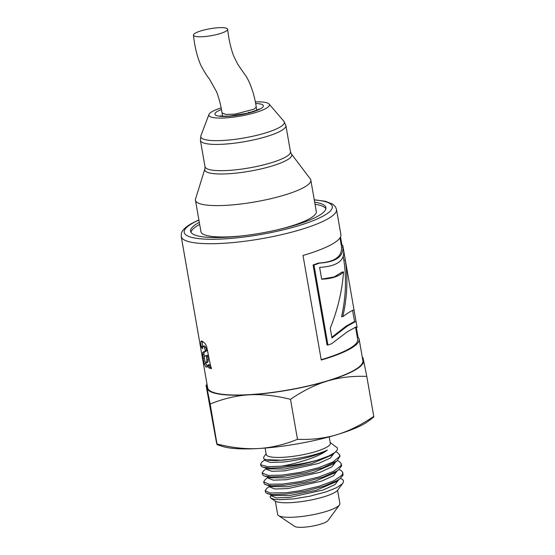 <?xml version="1.0" encoding="UTF-8"?>
<svg xmlns="http://www.w3.org/2000/svg" width="555" height="555" viewBox="0 0 555 555"><rect width="100%" height="100%" fill="white"/><g stroke="black" fill="none" stroke-linecap="round" stroke-linejoin="round"><path stroke-width="0.83" d="M264.908 459.443L265.089 460.497L270.229 462.44L283.251 462.024C298.125 460.539 318.514 455.28 327.367 450.05A34.701 7.048 170.1 0 1 288.461 459.491L276.279 460.567L268.412 460.303L264.388 459.172L263.549 458.257L263.951 456.723M265.63 459.72L282.932 460.185L288.461 459.491M266.622 469.301L271.77 471.292L284.791 470.876L318.535 463.432L330.392 458L334.242 453.019M281.475 466.172L267.725 466.644L260.871 464.826L260.566 464.209L260.801 465.562L261.988 466.824L268.044 468.857L284.479 469.044L311.563 463.709L331.286 455.308L335.005 452.422L328.893 455.926L317.626 460.123A39.8 8.082 170.1 0 1 281.475 466.172C297.986 463.383 319.507 456.633 327.367 450.05M268.169 478.139L273.317 480.151L286.338 479.735L320.082 472.284L331.932 466.852L335.782 461.871M262.12 473.137L263.181 475.475L269.591 477.716L286.019 477.904L313.11 472.569L332.827 464.16L337.086 460.865L339.972 456.203M269.716 486.992L274.864 489.004L287.885 488.587L321.629 481.143L333.479 475.711L337.329 470.73M263.667 482.004L264.43 484.12L271.138 486.568L287.566 486.756L314.657 481.421L334.374 473.02L338.633 469.717L341.533 465.957L341.519 465.097M271.263 495.858L276.411 497.863L289.433 497.44L323.176 489.996L335.026 484.564L338.876 479.582M265.214 490.856L265.748 492.75L272.692 495.428L289.113 495.615L316.204 490.28L335.921 481.872L340.18 478.57L342.983 475.219L342.844 472.666L342.081 475.129L333.964 480.748L318.848 486.312L300.276 490.696L286.068 492.743L269.89 492.972L265.186 490.641L266.657 488.511L269.584 486.242M267.559 493.763L272.616 494.567L286.304 494.096L305.201 491.126L323.308 486.353L336.968 480.665L340.18 478.57M337.391 460.622L339.285 461.462L341.29 463.807L340.819 465.846L333.382 471.41L318.73 477.029L300.283 481.553L282.349 484.085L269.113 484.21L263.653 481.92L265.11 479.652L268.037 477.39M338.932 469.481L341.297 470.605L342.837 472.666M266.012 484.904L271.999 485.757L284.757 485.237L305.208 481.941L323.1 477.05L336.233 471.334L338.633 469.717M335.803 451.756L337.211 452.325L339.75 454.954L339.493 456.571L332.757 462.079L318.584 467.74L300.29 472.388L282.148 475.115L268.398 475.434L262.106 473.068L263.57 470.793L266.49 468.531M264.464 476.051L271.43 476.932L283.21 476.384L305.215 472.735L322.864 467.74L337.086 460.865M260.566 464.209L262.022 461.94L264.943 459.672M262.917 467.192L270.909 468.094L281.669 467.525C293.657 466.29 305.645 463.82 317.626 460.123M198.884 219.905L191.295 223.651C182.942 228.591 181.61 231.997 181.332 233.648L181.235 236.486L207.639 387.799A78.796 16.005 -9.9 0 0 249.472 394.64A78.796 16.005 -9.9 0 0 362.887 360.708L359.134 339.174A78.796 16.005 170.1 0 1 321.255 360.029L303.009 255.466A78.796 16.005 -9.9 0 0 340.881 234.612L336.483 209.388L335.421 206.751L332.785 204.178L325.417 201.285L314.255 199.765M340.52 236.916L341.998 245.365M356.345 327.561L358.017 337.135A78.796 16.005 170.1 0 1 359.134 339.174M203.387 351.912L205.378 351.183L205.26 350.517L204.441 347.638L203.137 346.292L202.478 346.563L202.499 348.769L201.076 346.625L200.785 341.818L201.382 340.971L202.388 341.249L204.885 343.24L206.62 346.306L210.4 365.141L211.538 368.673L208.784 367.861L207.972 364.982L207.161 366.966L206.092 367.16L204.344 364.011L203.026 358.259L202.61 352.557L205.489 351.475M204.191 356.497L204.004 352.265L206.71 350.857L205.78 347.312L204.504 345.98L202.478 346.563M207.161 366.966L206.092 367.16L207.195 366.917M199.314 222.34A68.674 13.944 -9.9 0 0 190.594 231.262A68.674 13.944 -9.9 0 0 227.05 237.221A68.674 13.944 -9.9 0 0 325.903 207.646A68.674 13.944 -9.9 0 0 314.678 202.207M355.658 327.679L357.704 339.424A77.353 15.707 170.1 0 1 321.199 359.695M313.089 264.957L313.977 265.04L327.936 345.03L327.048 344.946L313.089 264.957A77.353 15.707 -9.9 0 0 318.466 263.063C334.394 262.14 342.067 256.861 341.491 247.225A77.353 15.707 -9.9 0 0 341.457 246.323L339.986 237.873M327.936 345.03A78.796 16.005 -9.9 0 0 331.578 343.767L347.437 331.696L355.845 327.075L357.045 327.443L355.616 327.686L355.006 327.277M357.33 337.274L358.017 337.135M318.466 263.063L319.458 263.112A78.796 16.005 170.1 0 1 313.977 265.04M341.491 247.225L342.914 246.989C343.489 256.708 335.671 262.085 319.458 263.112M341.311 245.497L342.622 245.254A78.796 16.005 170.1 0 1 342.886 246.073A78.796 16.005 170.1 0 1 342.914 246.989M357.045 327.443A78.796 16.005 -9.9 0 0 356.997 326.93L342.886 246.073M321.664 279.116L334.082 276.966L342.137 272.068L343.51 271.922C339.362 276.293 332.084 278.721 321.685 279.214L319.618 267.378C336.601 266.407 344.62 260.885 343.684 250.811L345.293 260.045C348.047 278.506 347.215 297.369 342.796 316.627C349.692 311.695 353.445 309.558 354.048 310.21L356.095 321.914L355.242 321.699L347.208 326.173L331.945 338.002L330.246 328.269C337.78 309.357 342.206 290.577 343.51 271.922M331.814 337.26L346.112 326.125L353.757 321.914L355.242 321.699M352.571 310.398L354.603 321.789M343.191 256.389L343.871 260.288C346.618 278.693 345.848 297.494 341.568 316.683L342.796 316.627M352.626 310.446L353.507 310.106M343.871 260.288L345.293 260.045M204.504 345.98L203.858 346.258M207.473 366.855L205.329 362.221M211.261 367.903L210.109 367.528L209.304 364.656L207.972 364.982M202.54 346.445L202.298 341.214M207.188 362.45L208.042 361.763L208.187 359.765L207.473 355.214L205.135 355.935M205.78 347.312L204.441 347.638M206.592 350.191L205.26 350.517M206.71 350.857L205.378 351.183M204.004 352.265L202.61 352.557M203.928 354.34L202.519 354.624M204.136 358.037L203.026 358.259M205.745 363.726L204.344 364.011M209.526 365.474L208.201 365.8M210.109 367.528L208.784 367.861M202.18 341.526L200.785 341.818M202.485 346.341L201.076 346.625M208.187 359.765L206.855 360.091L206.141 355.54M208.042 361.763L206.689 362.082L206.855 360.091M204.968 355.977L204.143 356.581L204.913 361.319L205.822 362.762L207.528 362.471M205.822 362.762L206.689 362.082M207.265 385.663A79.518 16.151 -9.9 0 0 206.959 388.07C206.321 385.191 206.044 384.435 206.134 385.808L206.155 385.17L207.064 384.469M362.748 358.176C362.658 356.803 362.935 357.552 363.574 360.438A79.518 16.151 -9.9 0 0 362.519 358.565M363.574 360.438L366.786 376.401C352.647 375.846 339.535 377.386 327.45 381.014A79.518 16.151 -9.9 0 0 363.574 360.438M327.45 381.014C315.365 384.65 303.044 390.755 290.501 399.329C275.655 395.59 261.87 394.092 249.139 394.827A79.518 16.151 -9.9 0 0 327.45 381.014M249.139 394.827C236.416 395.583 223.429 398.65 210.172 404.033L206.959 388.07A79.518 16.151 -9.9 0 0 249.139 394.827M342.768 483.294L337.78 490.065A32.53 6.604 170.1 0 1 291.417 502.608A32.53 6.604 170.1 0 1 275.086 501.012L270.84 498.161L274.094 499.25L279.9 499.715L293.616 498.889L309.822 496.205L326.389 491.785L336.719 487.616L342.192 483.953L343.378 482.233L343.469 480.783L342.636 479.562L340.465 478.348M271.131 495.115L270.07 496.545L270.84 498.161M206.134 385.808L216.332 441.766C216.97 444.645 217.241 445.401 217.151 444.028C231.997 447.76 245.782 449.259 258.512 448.523A79.518 16.151 170.1 0 1 222.527 446.421L217.116 444.673L210.172 404.033M297.48 439.317C311.619 439.872 324.731 438.332 336.816 434.704A79.518 16.151 170.1 0 1 258.512 448.523C271.235 447.767 284.229 444.701 297.48 439.317L290.501 399.329M373.765 416.389L373.744 417.034L368.742 420.905A79.518 16.151 170.1 0 1 336.816 434.704C348.908 431.068 361.222 424.963 373.765 416.389L366.786 376.401M330.218 442.592L337.385 447.864L337.343 449.807L335.005 452.422M265.124 448.058L266.24 454.455A32.53 6.604 -9.9 0 0 283.508 457.285A32.53 6.604 -9.9 0 0 330.336 443.272L329.219 436.868M325.889 208.722A68.674 13.944 -9.9 0 0 315.046 204.296M199.675 224.435A68.674 13.944 -9.9 0 0 190.975 232.268M275.349 501.172L277.66 514.402A31.593 6.417 -9.9 0 0 278.561 515.595L294.663 526.404A17.274 3.51 -9.9 0 0 303.335 527.25A17.274 3.51 -9.9 0 0 327.963 520.59L339.452 504.967A31.593 6.417 -9.9 0 0 339.896 503.545L337.593 490.315M278.561 515.595A31.593 6.417 -9.9 0 0 294.427 517.149A31.593 6.417 -9.9 0 0 339.452 504.967M255.314 101.919A30.726 6.237 170.1 0 1 269.064 103.993A30.726 6.237 170.1 0 1 240.211 116.12A30.726 6.237 170.1 0 1 208.964 114.483A30.726 6.237 170.1 0 1 221.133 107.892M204.878 168.984A44.136 8.963 170.1 0 0 249.826 171.183A44.136 8.963 170.1 0 0 291.368 153.888L310.3 178.939A58.553 11.891 170.1 0 1 310.821 180.097A58.553 11.891 170.1 0 1 255.182 201.881A58.553 11.891 170.1 0 1 195.45 200.23A58.553 11.891 170.1 0 1 195.554 198.961L204.878 168.984L205.01 166.687A43.373 8.811 170.1 0 0 249.25 167.908A43.373 8.811 170.1 0 0 290.466 151.772L285.887 125.52A43.373 8.811 170.1 0 1 244.672 141.657A43.373 8.811 170.1 0 1 200.424 140.436L200.896 135.718A42.409 8.609 170.1 0 0 244.027 137.973A42.409 8.609 170.1 0 0 283.848 121.24L269.064 103.993M310.821 180.097L316.295 211.476A58.553 11.891 170.1 0 1 276.279 230.075M244.88 235.556A58.553 11.891 170.1 0 1 200.931 231.608L195.45 200.23M256.785 110.154L256.23 106.99L254.322 109.085L235.396 114.073L225.996 114.448L222.055 112.956M195.381 33.113A17.351 3.524 -9.9 0 0 193.459 35.166A17.351 3.524 -9.9 0 0 210.976 35.728A17.351 3.524 -9.9 0 0 227.654 29.276A17.351 3.524 -9.9 0 0 214.41 28.097A17.351 3.524 -9.9 0 0 195.381 33.113M314.283 199.953A75.182 15.269 170.1 0 1 313.409 220.578A75.182 15.269 170.1 0 1 216.089 239.233A75.182 15.269 170.1 0 1 192.481 223.304A75.182 15.269 170.1 0 1 198.919 220.085M181.235 236.486A78.796 16.005 -9.9 0 0 223.061 243.326A78.796 16.005 -9.9 0 0 336.483 209.388M207.709 356.546L206.377 356.872M255.626 103.507A24.58 4.995 170.1 0 1 258.304 109.869A24.58 4.995 170.1 0 1 226.093 116.425A24.58 4.995 170.1 0 1 217.636 111.236A24.58 4.995 170.1 0 1 221.438 109.474M248.238 112.457A17.351 3.524 170.1 0 1 250.423 112.374M222.055 112.97L226.003 114.469L235.403 114.101L254.322 109.085M266.636 469.35L266.455 468.344M268.183 478.209L268.003 477.196M269.723 487.061L269.55 486.055M341.533 465.159L341.297 463.807M339.986 456.3L339.75 454.954M204.136 345.89L202.769 346.202M362.311 357.371L362.79 357.531M266.123 453.775L263.882 456.814M271.27 495.92L271.097 494.907M208.964 114.483L200.896 135.718M285.887 125.52L283.848 121.24M200.424 140.436L205.01 166.687M291.368 153.888L290.466 151.772M258.852 109.044C259.782 109.203 255.904 110.598 247.211 113.234L229.687 116.03C220.467 116.501 219.863 115.572 220.286 115.773L221.251 116.377M193.459 35.166C194.666 46.551 197.094 56.513 200.737 65.053C203.956 71.262 206.807 75.827 209.284 78.748L216.617 91.88C219.031 98.2 220.841 105.221 222.049 112.943L222.604 116.113M256.23 106.99C254.689 95.231 249.528 80.149 244.471 73.968L237.769 64.304L233.613 55.902C230.693 47.945 228.709 39.065 227.654 29.276"/></g></svg>
